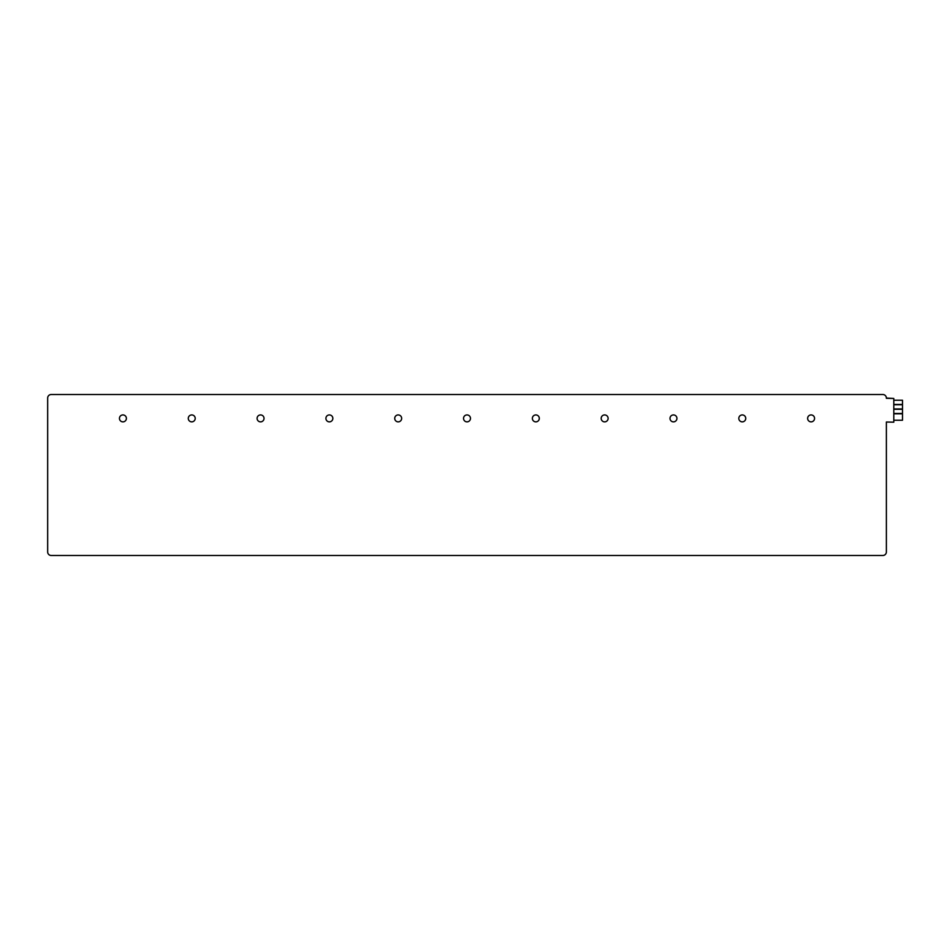 <?xml version="1.0" encoding="UTF-8"?>
<svg xmlns="http://www.w3.org/2000/svg" width="950" height="950" viewBox="0 0 950 950"><rect width="100%" height="100%" fill="white"/><g stroke="black" fill="none" stroke-linecap="round" stroke-linejoin="round"><path stroke-width="1.43" d="M893.796 422.014L893.796 398.466L886.374 398.062A3.551 3.551 0 0 0 882.823 394.511L51.205 394.511A3.551 3.551 0 0 0 47.666 398.062L47.666 551.938A3.551 3.551 0 0 0 51.205 555.489L882.823 555.489A3.551 3.551 0 0 0 886.374 551.938L886.374 422.014L893.796 422.18M886.374 398.311L893.796 398.466M745.75 418.392A3.467 3.467 0 0 0 742.283 414.924A3.467 3.467 0 0 0 738.815 418.392A3.467 3.467 0 0 0 742.283 421.859A3.467 3.467 0 0 0 745.75 418.392M676.934 418.392A3.467 3.467 0 0 0 673.467 414.924A3.467 3.467 0 0 0 669.999 418.392A3.467 3.467 0 0 0 673.467 421.859A3.467 3.467 0 0 0 676.934 418.392M608.119 418.392A3.467 3.467 0 0 0 604.651 414.924A3.467 3.467 0 0 0 601.184 418.392A3.467 3.467 0 0 0 604.651 421.859A3.467 3.467 0 0 0 608.119 418.392M539.303 418.392A3.467 3.467 0 0 0 535.836 414.924A3.467 3.467 0 0 0 532.368 418.392A3.467 3.467 0 0 0 535.836 421.859A3.467 3.467 0 0 0 539.303 418.392M470.476 418.392A3.467 3.467 0 0 0 467.008 414.924A3.467 3.467 0 0 0 463.541 418.392A3.467 3.467 0 0 0 467.008 421.859A3.467 3.467 0 0 0 470.476 418.392M401.66 418.392A3.467 3.467 0 0 0 398.192 414.924A3.467 3.467 0 0 0 394.725 418.392A3.467 3.467 0 0 0 398.192 421.859A3.467 3.467 0 0 0 401.66 418.392M332.844 418.392A3.467 3.467 0 0 0 329.377 414.924A3.467 3.467 0 0 0 325.909 418.392A3.467 3.467 0 0 0 329.377 421.859A3.467 3.467 0 0 0 332.844 418.392M264.029 418.392A3.467 3.467 0 0 0 260.561 414.924A3.467 3.467 0 0 0 257.094 418.392A3.467 3.467 0 0 0 260.561 421.859A3.467 3.467 0 0 0 264.029 418.392M195.213 418.392A3.467 3.467 0 0 0 191.746 414.924A3.467 3.467 0 0 0 188.278 418.392A3.467 3.467 0 0 0 191.746 421.859A3.467 3.467 0 0 0 195.213 418.392M126.397 418.392A3.467 3.467 0 0 0 122.93 414.924A3.467 3.467 0 0 0 119.451 418.392A3.467 3.467 0 0 0 122.93 421.859A3.467 3.467 0 0 0 126.397 418.392M814.566 418.392A3.467 3.467 0 0 0 811.098 414.924A3.467 3.467 0 0 0 807.631 418.392A3.467 3.467 0 0 0 811.098 421.859A3.467 3.467 0 0 0 814.566 418.392M893.796 400.247L902.5 400.247L902.5 404.439L893.796 404.439M893.796 404.759L902.5 404.759L902.5 408.951L893.796 408.951M893.796 409.272L902.5 409.272L902.5 413.464L893.796 413.464M893.796 413.796L902.5 413.796L902.5 420.244L893.796 420.244M47.666 410.649L47.666 461.854"/></g></svg>
